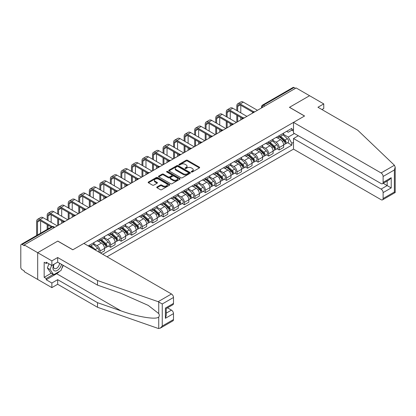 <?xml version="1.0" encoding="UTF-8"?>
<svg xmlns="http://www.w3.org/2000/svg" width="416" height="416" viewBox="0 0 416 416"><rect width="100%" height="100%" fill="white"/><g stroke="black" fill="none" stroke-linecap="round" stroke-linejoin="round"><path stroke-width="0.62" d="M191.407 171.99A0.655 0.38 0 0 0 192.338 171.99L199.378 167.924A0.936 0.541 0 0 0 199.654 167.544A0.936 0.541 0 0 0 199.378 167.159L187.45 160.269A0.936 0.541 0 0 0 186.124 160.269L179.078 164.336A0.655 0.38 0 0 0 178.885 164.606A0.655 0.38 0 0 0 179.078 164.871A0.655 0.38 0 0 0 180.008 164.871L180.918 164.346A3 1.732 0 0 1 185.162 164.346L186.155 164.923A3 1.732 0 0 1 187.034 166.145A3 1.732 0 0 1 186.155 167.372L185.245 167.898A0.655 0.38 0 0 0 185.052 168.163A0.655 0.38 0 0 0 185.245 168.433A0.655 0.38 0 0 0 186.17 168.433L187.08 167.908A3 1.732 0 0 1 191.324 167.908L192.322 168.48A3 1.732 0 0 1 193.201 169.707A3 1.732 0 0 1 192.322 170.929L191.407 171.454A0.655 0.38 0 0 0 191.214 171.725A0.655 0.38 0 0 0 191.407 171.99L191.407 171.454M157.019 186.982A0.936 0.541 0 0 0 156.749 187.366A0.936 0.541 0 0 0 157.019 187.751L160.368 189.68A0.936 0.541 0 0 0 161.694 189.68L169.515 185.167A0.936 0.541 0 0 0 169.79 184.782A0.936 0.541 0 0 0 169.515 184.402L157.586 177.512A0.936 0.541 0 0 0 156.26 177.512L148.439 182.026A0.936 0.541 0 0 0 148.164 182.411A0.936 0.541 0 0 0 148.439 182.796L152.48 185.13A0.936 0.541 0 0 0 153.806 185.13L157.154 183.196A0.936 0.541 0 0 0 157.43 182.811A0.936 0.541 0 0 0 157.154 182.432L155.147 181.272A2.506 1.446 0 0 1 154.414 180.248A2.506 1.446 0 0 1 155.964 178.911A2.506 1.446 0 0 1 158.694 179.223L166.551 183.758A2.506 1.446 0 0 1 167.284 184.782A2.506 1.446 0 0 1 165.734 186.124A2.506 1.446 0 0 1 163.004 185.806L161.694 185.052A0.936 0.541 0 0 0 160.368 185.052L157.019 186.982L157.019 187.751M24.242 244.93L296.135 87.958L309.572 95.716L289.448 107.333L304.507 116.028L72.868 249.766L57.808 241.072L37.684 252.689L24.242 244.93L24.242 245.71L22.152 244.504A1.908 1.102 -120 0 0 21.195 244.405A1.908 1.102 -120 0 0 20.8 245.279L20.8 267.348A1.908 1.102 -120 0 0 22.152 269.688L24.242 270.899L24.242 271.679L37.684 279.438L37.684 252.689L37.684 279.438L51.865 287.622L51.865 283.026L57.673 279.672L57.673 284.274L51.865 287.622M180.986 177.778A0.936 0.541 0 0 0 182.312 177.778L190.133 173.264A0.936 0.541 0 0 0 190.408 172.879A0.936 0.541 0 0 0 190.133 172.5L178.199 165.61A0.936 0.541 0 0 0 176.873 165.61L169.052 170.123A0.936 0.541 0 0 0 168.776 170.508A0.936 0.541 0 0 0 169.052 170.893L180.986 177.778M167.029 172.136A0.655 0.38 0 0 1 167.695 172.224L179.811 179.223L172 183.732A0.936 0.541 0 0 1 170.674 183.732L158.746 176.842L162.094 174.923L162.094 174.143L158.746 176.077A0.936 0.541 0 0 0 158.47 176.462A0.936 0.541 0 0 0 158.746 176.842L158.746 176.077M162.094 174.923A0.936 0.541 0 0 1 163.42 174.923L163.42 174.143A0.936 0.541 0 0 0 162.094 174.143M163.42 174.143L168.256 176.94A0.936 0.541 0 0 0 169.582 176.94L171.803 175.656A0.936 0.541 0 0 0 172.078 175.271A0.936 0.541 0 0 0 171.803 174.892L166.764 171.98A0.655 0.38 0 0 1 166.572 171.714A0.655 0.38 0 0 1 166.977 171.366A0.655 0.38 0 0 1 167.695 171.444L179.826 178.448A0.936 0.541 0 0 1 180.097 178.833A0.936 0.541 0 0 1 179.826 179.213L179.826 178.448M107.042 256.781L293.498 149.131L381.092 199.701A2.865 1.654 -120 0 0 382.522 199.846A2.865 1.654 -120 0 0 383.115 198.531L383.115 192.608A2.865 1.654 -120 0 0 381.092 189.098L387.166 185.588L391.222 187.928L383.115 192.608M264.867 106.007L263.448 105.191A1.908 1.102 60 0 0 262.491 105.097L293.082 87.433A1.908 1.102 60 0 1 294.039 87.526L263.448 105.191A1.908 1.102 120 0 0 262.096 107.531L262.096 107.609M295.459 88.348L294.039 87.526M279.183 135.642A4.394 2.538 60 0 1 278.273 137.613L282.729 135.039A4.394 2.538 -120 0 0 283.639 133.068M272.854 140.374L276.078 142.23A4.394 2.538 60 0 1 279.183 147.612L283.639 145.038A4.394 2.538 -120 0 0 280.535 139.656L277.342 137.816M283.639 145.038L283.639 147.415L279.183 149.989L277.046 148.756M278.273 137.613A4.394 2.538 60 0 1 276.11 137.415M279.183 147.612L279.183 149.989M268.648 141.726A4.394 2.538 60 0 1 267.738 143.697L272.194 141.123A4.394 2.538 -120 0 0 273.104 139.152M266.51 154.84L268.648 156.073L273.104 153.499L273.104 151.122A4.394 2.538 -120 0 0 270 145.74L266.807 143.9M267.738 143.697A4.394 2.538 60 0 1 265.574 143.499M262.319 146.453L265.543 148.314A4.394 2.538 60 0 1 268.648 153.696L268.648 156.073M258.112 147.805A4.394 2.538 60 0 1 257.202 149.781L261.659 147.207A4.394 2.538 -120 0 0 262.569 145.231M255.975 160.919L258.112 162.157L262.569 159.583L262.569 157.201A4.394 2.538 -120 0 0 259.464 151.824L256.272 149.978M257.202 149.781A4.394 2.538 60 0 1 255.039 149.578M251.784 152.537L255.008 154.393A4.394 2.538 60 0 1 258.112 159.775L258.112 162.157M247.577 153.889A4.394 2.538 60 0 1 246.667 155.86L251.124 153.286A4.394 2.538 -120 0 0 252.034 151.315M245.44 167.003L247.577 168.236L252.034 165.662L252.034 163.285A4.394 2.538 -120 0 0 248.929 157.903L245.736 156.062M246.667 155.86A4.394 2.538 60 0 1 244.504 155.662M241.249 158.621L244.473 160.477A4.394 2.538 60 0 1 247.577 165.859L247.577 168.236M237.042 159.973A4.394 2.538 60 0 1 236.132 161.944L240.588 159.37A4.394 2.538 -120 0 0 241.498 157.399M234.905 173.087L237.042 174.32L241.498 171.746L241.498 169.369A4.394 2.538 -120 0 0 238.394 163.987L235.201 162.146M236.132 161.944A4.394 2.538 60 0 1 233.969 161.746M230.714 164.7L233.938 166.561A4.394 2.538 60 0 1 237.042 171.943L237.042 174.32M226.507 166.052A4.394 2.538 60 0 1 225.597 168.028L230.053 165.454A4.394 2.538 -120 0 0 230.963 163.483M224.37 179.166L226.507 180.404L230.963 177.83L230.963 175.448A4.394 2.538 -120 0 0 227.859 170.071L224.666 168.23M225.597 168.028A4.394 2.538 60 0 1 223.434 167.83M220.178 170.784L223.402 172.645A4.394 2.538 60 0 1 226.507 178.022L226.507 180.404M215.972 172.136A4.394 2.538 60 0 1 215.062 174.106L219.518 171.532A4.394 2.538 -120 0 0 220.428 169.562M213.834 185.25L215.972 186.482L220.428 183.914L220.428 181.532A4.394 2.538 -120 0 0 217.324 176.15L214.131 174.309M215.062 174.106A4.394 2.538 60 0 1 212.898 173.909M209.643 176.868L212.867 178.724A4.394 2.538 60 0 1 215.972 184.106L215.972 186.482M205.436 178.22A4.394 2.538 60 0 1 204.526 180.19L208.983 177.616A4.394 2.538 -120 0 0 209.893 175.646M203.299 191.334L205.436 192.566L209.893 189.992L209.893 187.616A4.394 2.538 -120 0 0 206.788 182.234L203.596 180.393M204.526 180.19A4.394 2.538 60 0 1 202.363 179.993M199.108 182.952L202.332 184.808A4.394 2.538 60 0 1 205.436 190.19L205.436 192.566M194.901 184.304A4.394 2.538 60 0 1 193.991 186.274L198.448 183.7A4.394 2.538 -120 0 0 199.358 181.73M192.764 197.418L194.901 198.65L199.358 196.076L199.358 193.7A4.394 2.538 -120 0 0 196.253 188.318L193.06 186.477M193.991 186.274A4.394 2.538 60 0 1 191.828 186.077M188.573 189.03L191.797 190.892A4.394 2.538 60 0 1 194.901 196.269L194.901 198.65M184.366 190.382A4.394 2.538 60 0 1 183.456 192.353L187.912 189.784A4.394 2.538 -120 0 0 188.822 187.808M182.229 203.497L184.366 204.734L188.822 202.16L188.822 199.779A4.394 2.538 -120 0 0 185.718 194.402L182.525 192.556M183.456 192.353A4.394 2.538 60 0 1 181.293 192.156M178.038 195.114L181.262 196.971A4.394 2.538 60 0 1 184.366 202.353L184.366 204.734M173.831 196.466A4.394 2.538 60 0 1 172.921 198.437L177.377 195.863A4.394 2.538 -120 0 0 178.287 193.892M171.694 209.581L173.831 210.813L178.287 208.239L178.287 205.863A4.394 2.538 -120 0 0 175.183 200.481L171.99 198.64M172.921 198.437A4.394 2.538 60 0 1 170.758 198.24M167.502 201.198L170.726 203.055A4.394 2.538 60 0 1 173.831 208.437L173.831 210.813M163.296 202.55A4.394 2.538 60 0 1 162.386 204.521L166.842 201.947A4.394 2.538 -120 0 0 167.752 199.976M161.158 215.665L163.296 216.897L167.752 214.323L167.752 211.947A4.394 2.538 -120 0 0 164.648 206.565L161.455 204.724M162.386 204.521A4.394 2.538 60 0 1 160.222 204.324M156.967 207.277L160.191 209.139A4.394 2.538 60 0 1 163.296 214.521L163.296 216.897M152.76 208.629A4.394 2.538 60 0 1 151.85 210.605L156.307 208.031A4.394 2.538 -120 0 0 157.217 206.055M150.623 221.744L152.76 222.981L157.217 220.407L157.217 218.026A4.394 2.538 -120 0 0 154.112 212.649L150.92 210.803M151.85 210.605A4.394 2.538 60 0 1 149.687 210.402M146.432 213.361L149.656 215.223A4.394 2.538 60 0 1 152.76 220.6L152.76 222.981M142.225 214.713A4.394 2.538 60 0 1 141.315 216.684L145.772 214.11A4.394 2.538 -120 0 0 146.682 212.139M140.088 227.828L142.225 229.06L146.682 226.486L146.682 224.11A4.394 2.538 -120 0 0 143.577 218.728L140.384 216.887M141.315 216.684A4.394 2.538 60 0 1 139.152 216.486M135.897 219.445L139.121 221.302A4.394 2.538 60 0 1 142.225 226.684L142.225 229.06M131.69 220.797A4.394 2.538 60 0 1 130.78 222.768L135.236 220.194A4.394 2.538 -120 0 0 136.146 218.223M129.553 233.912L131.69 235.144L136.146 232.57L136.146 230.194A4.394 2.538 -120 0 0 133.042 224.812L129.849 222.971M130.78 222.768A4.394 2.538 60 0 1 128.617 222.57M125.362 225.524L128.586 227.386A4.394 2.538 60 0 1 131.69 232.768L131.69 235.144M121.155 226.876A4.394 2.538 60 0 1 120.245 228.852L124.701 226.278A4.394 2.538 -120 0 0 125.611 224.307M119.018 239.99L121.155 241.228L125.611 238.654L125.611 236.272A4.394 2.538 -120 0 0 122.507 230.896L119.314 229.055M120.245 228.852A4.394 2.538 60 0 1 118.082 228.654M114.826 231.608L118.05 233.47A4.394 2.538 60 0 1 121.155 238.846L121.155 241.228M110.62 232.96A4.394 2.538 60 0 1 109.71 234.931L114.166 232.357A4.394 2.538 -120 0 0 115.076 230.386M108.482 246.074L110.62 247.307L115.076 244.738L115.076 242.356A4.394 2.538 -120 0 0 111.972 236.974L108.779 235.134M109.71 234.931A4.394 2.538 60 0 1 107.546 234.733M104.291 237.692L107.515 239.548A4.394 2.538 60 0 1 110.62 244.93L110.62 247.307M100.084 239.044A4.394 2.538 60 0 1 99.174 241.015L103.631 238.441A4.394 2.538 -120 0 0 104.541 236.47M100.625 253.079L104.541 250.817L104.541 248.44A4.394 2.538 -120 0 0 101.436 243.058L98.244 241.218M99.174 241.015A4.394 2.538 60 0 1 97.011 240.817M93.756 243.776L96.98 245.632A4.394 2.538 60 0 1 100.084 251.014L100.084 252.767M89.45 246.631L93.096 244.525A4.394 2.538 -120 0 0 94.006 242.554M89.549 245.128A4.394 2.538 60 0 1 89.222 246.496M293.498 131.16L291.814 130.182L288.231 132.252L286.645 131.331M283.39 134.29L288.231 137.082L294.414 133.515M293.498 142.308L291.814 143.286L288.231 137.082M102.721 254.29L291.814 145.116L291.814 143.286M293.498 129.21L291.814 130.182L291.814 128.352L88.197 245.903M287.581 142.672L291.814 145.116M191.672 172.084L192.322 171.709A3 1.732 0 0 0 193.201 170.482L193.201 169.707M187.034 166.145L187.034 166.925A3 1.732 0 0 1 186.155 168.152L185.505 168.527M199.378 167.159L199.378 167.924L187.45 161.049A0.936 0.541 0 0 0 186.124 161.049L179.343 164.965M190.117 173.269L178.199 166.39A0.936 0.541 0 0 0 176.873 166.39L169.062 170.898L169.052 170.123M188.474 173.15A0.655 0.38 0 0 0 188.666 172.879A0.655 0.38 0 0 0 188.474 172.614L178.001 166.566A0.655 0.38 0 0 0 177.076 166.566L176.114 167.123A3 1.732 0 0 0 175.235 168.345A3 1.732 0 0 0 176.114 169.572L183.269 173.706A3 1.732 0 0 0 187.512 173.706L188.474 173.15L188.474 173.93A0.655 0.38 0 0 0 188.666 173.659L188.666 172.879M175.235 168.345L175.235 169.125A3 1.732 0 0 0 176.114 170.352L176.114 169.572M188.474 173.93L187.512 174.486A3 1.732 0 0 1 183.269 174.486L176.114 170.352M163.42 174.923L168.256 177.715A0.936 0.541 0 0 0 169.582 177.715L171.803 176.436A0.936 0.541 0 0 0 172.078 176.051L172.078 175.271M173.28 179.837A2.506 1.446 0 0 0 176.01 180.149A2.506 1.446 0 0 0 177.559 178.812A2.506 1.446 0 0 0 176.826 177.788L174.06 176.192A0.936 0.541 0 0 0 172.734 176.192L170.513 177.476A0.936 0.541 0 0 0 170.238 177.856A0.936 0.541 0 0 0 170.513 178.24L173.28 179.837L173.28 180.617A2.506 1.446 0 0 0 176.01 180.929A2.506 1.446 0 0 0 177.559 179.592L177.559 178.812M170.238 177.856L170.238 178.636A0.936 0.541 0 0 0 170.513 179.02L170.513 178.24M173.28 180.617L170.513 179.02M167.284 184.782L167.284 185.562A2.506 1.446 0 0 1 165.734 186.898A2.506 1.446 0 0 1 163.004 186.586L161.694 185.832A0.936 0.541 0 0 0 160.368 185.832L157.035 187.756M154.414 180.248L154.414 181.028A2.506 1.446 0 0 0 155.147 182.052L155.147 181.272M157.154 182.432L157.154 183.196L155.147 182.052M169.504 185.172L157.586 178.292A0.936 0.541 0 0 0 156.26 178.292L148.45 182.801M279.49 136.911L283.78 140.743A2.387 1.378 60 0 1 284.528 144.435L283.639 144.95M279.599 137.015L281.622 138.18M279.921 136.661L284.695 140.925A1.144 0.66 60 0 1 285.059 142.698A1.144 0.66 60 0 1 284.955 142.74M280.634 136.25L284.929 140.083A2.387 1.378 60 0 1 285.678 143.775A2.387 1.378 60 0 1 284.955 143.848M283.031 134.81L287.357 138.679A2.387 1.378 60 0 1 288.111 142.371L285.678 143.775M237.682 111.056L237.682 106.418A3.583 2.07 60 0 1 238.425 104.78A3.583 2.07 60 0 1 240.214 104.957L252.897 112.278M257.436 110.297L243.324 102.149A4.826 2.787 -120 0 0 240.911 101.91L237.806 103.704A4.826 2.787 -120 0 0 236.808 105.914L236.808 110.552M253.77 111.769L240.214 103.943A4.826 2.787 -120 0 0 237.806 103.704M236.808 115.154L236.808 122.21M237.682 121.701L237.682 115.658M240.791 119.907L240.791 117.452M240.791 112.85L240.791 105.29M268.954 142.995L273.244 146.827A2.387 1.378 60 0 1 273.993 150.519L273.104 151.034M269.064 143.099L271.086 144.264M269.386 142.745L274.16 147.009A1.144 0.66 60 0 1 274.524 148.777A1.144 0.66 60 0 1 274.42 148.819M270.098 142.334L274.394 146.162A2.387 1.378 60 0 1 275.142 149.854A2.387 1.378 60 0 1 274.42 149.932M272.496 140.894L276.822 144.758A2.387 1.378 60 0 1 277.576 148.45L275.142 149.854M258.419 149.079L262.709 152.906A2.387 1.378 60 0 1 263.458 156.598L262.569 157.113M258.528 149.178L260.551 150.348M258.851 148.829L263.624 153.088A1.144 0.66 60 0 1 263.988 154.861A1.144 0.66 60 0 1 263.884 154.903M259.563 148.413L263.858 152.246A2.387 1.378 60 0 1 264.607 155.938A2.387 1.378 60 0 1 263.884 156.016M261.96 146.978L266.287 150.842A2.387 1.378 60 0 1 267.041 154.534L264.607 155.938M394.42 165.256L395.2 167.149L394.363 169.972L383.115 176.462A2.865 1.654 -120 0 0 381.092 172.957L394.42 165.256L357.791 130.26L317.949 107.255L323.757 103.901L309.572 95.716L289.515 107.297L304.574 115.991L293.498 122.387L381.092 172.957M323.757 103.901L323.757 108.503L321.932 109.559M293.498 149.131L293.498 138.528L381.092 189.098M293.498 122.387L293.498 132.99L381.092 183.56A2.865 1.654 -120 0 0 382.522 183.7A2.865 1.654 -120 0 0 383.115 182.39L383.115 176.462M298.293 135.756L293.498 138.528M383.214 183.305L387.166 185.588L387.166 181.022M383.115 182.39L391.222 177.71L389.194 179.852L382.522 183.7M383.115 198.531L394.363 192.041L394.789 192.286M57.673 279.672L97.516 302.676L97.516 307.278L158.137 328.422L160.222 328.188L162.25 326.05L173.493 319.556A2.865 1.654 60 0 1 172.9 320.871L160.222 328.188M97.516 302.676L121.066 310.892C137.8 316.971 156.541 319.987 158.74 316.961C159.474 316.035 159.474 314.902 158.74 313.565L148.221 305.386L121.066 293.348L97.516 285.132L57.673 262.127L51.865 265.476L46.192 262.205L46.192 263.453L44.169 262.283L44.169 277.332L46.192 278.502L53.217 274.446M97.516 307.278L57.673 284.274M173.493 297.487L162.25 303.982L158.137 301.678L97.516 280.53L57.673 257.525L51.865 260.879L37.684 252.689L57.741 241.108L72.8 249.803L83.876 243.412L171.465 293.982A2.865 1.654 60 0 1 173.493 297.487L173.493 303.415A2.865 1.654 60 0 1 172.9 304.725L166.228 308.578L166.228 315.484L165.391 318.308L165.391 308.095C166.483 308.724 166.483 308.724 165.391 308.095L173.493 303.415M51.865 260.879L51.865 265.476M59.639 271.284A10.743 6.204 -60 0 1 56.659 273.707L46.192 279.75L51.865 283.026M46.192 279.75L46.192 278.502M57.673 257.525L57.673 262.127M97.516 280.53L97.516 285.132M166.228 313.144L171.465 310.123A2.865 1.654 60 0 1 173.493 313.633L173.493 319.556M171.465 310.123L167.513 307.84M63.294 265.372A10.743 6.204 -60 0 1 61.771 268.471M47.273 262.829L46.192 263.453M44.169 277.332L51.189 273.276M53.799 264.363A6.209 3.583 120 0 0 52.946 267.857A6.209 3.583 120 0 0 56.696 270.707A6.209 3.583 120 0 0 61.537 264.358M54.132 264.17A4.248 2.454 120 0 0 53.529 266.594A4.248 2.454 120 0 0 54.413 268.544A4.248 2.454 120 0 0 57.658 267.436A4.248 2.454 120 0 0 59.54 263.203M63.034 265.221L60.98 270.509L53.69 274.716L50.991 273.161L47.341 267.972L48.963 263.801M53.69 274.716L50.045 269.532L51.662 265.361M47.341 267.972L50.045 269.532M227.146 117.14L227.146 112.502A3.583 2.07 60 0 1 227.89 110.859A3.583 2.07 60 0 1 229.679 111.041L242.362 118.357M246.901 116.381L232.788 108.233A4.826 2.787 -120 0 0 230.376 107.994L227.271 109.788A4.826 2.787 -120 0 0 226.273 111.992L226.273 116.636M243.235 117.848L229.679 110.027A4.826 2.787 -120 0 0 227.271 109.788M226.273 121.233L226.273 128.289M227.146 127.785L227.146 121.742M230.256 125.991L230.256 123.536M230.256 118.934L230.256 111.368M216.611 123.224L216.611 118.581A3.583 2.07 60 0 1 217.355 116.943A3.583 2.07 60 0 1 219.144 117.12L231.826 124.441M236.366 122.465L222.253 114.312A4.826 2.787 -120 0 0 219.84 114.072L216.736 115.866A4.826 2.787 -120 0 0 215.738 118.076L215.738 122.715M232.7 123.932L219.144 116.106A4.826 2.787 -120 0 0 216.736 115.866M215.738 127.317L215.738 134.373M216.611 133.869L216.611 127.826M219.721 132.075L219.721 129.615M219.721 125.018L219.721 117.452M247.884 155.158L252.174 158.99A2.387 1.378 60 0 1 252.923 162.682L252.034 163.197M247.993 155.262L250.016 156.426M248.316 154.908L253.089 159.172A1.144 0.66 60 0 1 253.453 160.945A1.144 0.66 60 0 1 253.349 160.987M249.028 154.497L253.323 158.33A2.387 1.378 60 0 1 254.072 162.022A2.387 1.378 60 0 1 253.349 162.094M251.425 153.062L255.752 156.926A2.387 1.378 60 0 1 256.506 160.618L254.072 162.022M237.349 161.242L241.639 165.074A2.387 1.378 60 0 1 242.388 168.766L241.498 169.281M237.458 161.346L239.481 162.51M237.78 160.992L242.554 165.256A1.144 0.66 60 0 1 242.918 167.029A1.144 0.66 60 0 1 242.814 167.071M238.493 160.581L242.788 164.408A2.387 1.378 60 0 1 243.537 168.1A2.387 1.378 60 0 1 242.814 168.178M240.89 159.141L245.216 163.004A2.387 1.378 60 0 1 245.97 166.696L243.537 168.1M226.814 167.326L231.104 171.153A2.387 1.378 60 0 1 231.852 174.845L230.963 175.36M226.923 167.424L228.946 168.594M227.245 167.076L232.019 171.335A1.144 0.66 60 0 1 232.383 173.108A1.144 0.66 60 0 1 232.279 173.15M227.958 166.66L232.253 170.492A2.387 1.378 60 0 1 233.002 174.184A2.387 1.378 60 0 1 232.279 174.262M230.355 165.225L234.681 169.088A2.387 1.378 60 0 1 235.435 172.78L233.002 174.184M206.076 129.303L206.076 124.665A3.583 2.07 60 0 1 206.82 123.027A3.583 2.07 60 0 1 208.608 123.204L221.291 130.525M225.831 128.544L211.718 120.396A4.826 2.787 -120 0 0 209.305 120.156L206.201 121.95A4.826 2.787 -120 0 0 205.202 124.16L205.202 128.799M222.165 130.016L208.608 122.19A4.826 2.787 -120 0 0 206.201 121.95M205.202 133.401L205.202 140.457M206.076 139.948L206.076 133.905M209.186 138.154L209.186 135.699M209.186 131.097L209.186 123.536M195.541 135.387L195.541 130.749A3.583 2.07 60 0 1 196.284 129.111A3.583 2.07 60 0 1 198.073 129.288L210.756 136.609M215.296 134.628L201.183 126.48A4.826 2.787 -120 0 0 198.77 126.24L195.666 128.034A4.826 2.787 -120 0 0 194.667 130.239L194.667 134.883M211.63 136.094L198.073 128.274A4.826 2.787 -120 0 0 195.666 128.034M194.667 139.48L194.667 146.541M195.541 146.032L195.541 139.989M198.65 144.238L198.65 141.783M198.65 137.181L198.65 129.615M185.006 141.471L185.006 136.833A3.583 2.07 60 0 1 185.749 135.19A3.583 2.07 60 0 1 187.538 135.366L200.221 142.688M204.76 140.712L190.648 132.564A4.826 2.787 -120 0 0 188.235 132.324L185.13 134.118A4.826 2.787 -120 0 0 184.132 136.323L184.132 140.962M201.094 142.178L187.538 134.352A4.826 2.787 -120 0 0 185.13 134.118M184.132 145.564L184.132 152.62M185.006 152.116L185.006 146.073M188.115 150.322L188.115 147.867M188.115 143.265L188.115 135.699M216.278 173.41L220.568 177.237A2.387 1.378 60 0 1 221.317 180.929L220.428 181.444M216.388 173.508L218.41 174.673M216.71 173.155L221.484 177.419A1.144 0.66 60 0 1 221.848 179.192A1.144 0.66 60 0 1 221.744 179.234M217.422 172.744L221.718 176.576A2.387 1.378 60 0 1 222.466 180.268A2.387 1.378 60 0 1 221.744 180.341M219.82 171.309L224.146 175.172A2.387 1.378 60 0 1 224.9 178.864L222.466 180.268M174.47 147.555L174.47 142.912A3.583 2.07 60 0 1 175.214 141.274A3.583 2.07 60 0 1 177.003 141.45L189.686 148.772M194.225 146.791L180.112 138.642A4.826 2.787 -120 0 0 177.7 138.403L174.595 140.197A4.826 2.787 -120 0 0 173.597 142.407L173.597 147.046M190.559 148.262L177.003 140.436A4.826 2.787 -120 0 0 174.595 140.197M173.597 151.648L173.597 158.704M174.47 158.2L174.47 152.152M177.58 156.406L177.58 153.946M177.58 149.344L177.58 141.783M205.743 179.488L210.033 183.321A2.387 1.378 60 0 1 210.782 187.013L209.893 187.528M205.852 179.592L207.875 180.757M206.175 179.239L210.948 183.503A1.144 0.66 60 0 1 211.312 185.276A1.144 0.66 60 0 1 211.208 185.318M206.887 178.828L211.182 182.655A2.387 1.378 60 0 1 211.931 186.347A2.387 1.378 60 0 1 211.208 186.425M209.284 177.388L213.611 181.251A2.387 1.378 60 0 1 214.365 184.948L211.931 186.347M163.935 153.634L163.935 148.996A3.583 2.07 60 0 1 164.679 147.358A3.583 2.07 60 0 1 166.468 147.534L179.15 154.856M183.69 152.875L169.577 144.726A4.826 2.787 -120 0 0 167.164 144.487L164.06 146.281A4.826 2.787 -120 0 0 163.062 148.491L163.062 153.13M180.024 154.346L166.468 146.52A4.826 2.787 -120 0 0 164.06 146.281M163.062 157.732L163.062 164.788M163.935 164.278L163.935 158.236M167.045 162.484L167.045 160.03M167.045 155.428L167.045 147.867M195.208 185.572L199.498 189.405A2.387 1.378 60 0 1 200.247 193.097L199.358 193.612M195.317 185.671L197.34 186.841M195.64 185.323L200.413 189.587A1.144 0.66 60 0 1 200.777 191.355A1.144 0.66 60 0 1 200.673 191.396M196.352 184.907L200.647 188.739A2.387 1.378 60 0 1 201.396 192.431A2.387 1.378 60 0 1 200.673 192.509M198.749 183.472L203.076 187.335A2.387 1.378 60 0 1 203.83 191.027L201.396 192.431M153.4 159.718L153.4 155.08A3.583 2.07 60 0 1 154.144 153.436A3.583 2.07 60 0 1 155.932 153.618L168.615 160.935M173.155 158.959L159.042 150.81A4.826 2.787 -120 0 0 156.629 150.571L153.525 152.365A4.826 2.787 -120 0 0 152.526 154.57L152.526 159.208M169.489 160.425L155.932 152.604A4.826 2.787 -120 0 0 153.525 152.365M152.526 163.81L152.526 170.867M153.4 170.362L153.4 164.32M156.51 168.568L156.51 166.114M156.51 161.512L156.51 153.946M184.673 191.656L188.963 195.484A2.387 1.378 60 0 1 189.712 199.176L188.822 199.69M184.782 191.755L186.805 192.92M185.104 191.407L189.878 195.666A1.144 0.66 60 0 1 190.242 197.439A1.144 0.66 60 0 1 190.138 197.48M185.817 190.991L190.112 194.823A2.387 1.378 60 0 1 190.861 198.515A2.387 1.378 60 0 1 190.138 198.593M188.214 189.556L192.54 193.419A2.387 1.378 60 0 1 193.294 197.111L190.861 198.515M142.865 165.802L142.865 161.158A3.583 2.07 60 0 1 143.608 159.52A3.583 2.07 60 0 1 145.397 159.697L158.08 167.019M162.62 165.038L148.507 156.889A4.826 2.787 -120 0 0 146.094 156.65L142.99 158.444A4.826 2.787 -120 0 0 141.991 160.654L141.991 165.292M158.954 166.509L145.397 158.683A4.826 2.787 -120 0 0 142.99 158.444M141.991 169.894L141.991 176.951M142.865 176.446L142.865 170.399M145.974 174.652L145.974 172.193M145.974 167.596L145.974 160.03M174.138 197.735L178.428 201.568A2.387 1.378 60 0 1 179.176 205.26L178.287 205.774M174.247 197.839L176.27 199.004M174.569 197.486L179.343 201.75A1.144 0.66 60 0 1 179.707 203.523A1.144 0.66 60 0 1 179.603 203.564M175.282 197.075L179.577 200.907A2.387 1.378 60 0 1 180.326 204.599A2.387 1.378 60 0 1 179.603 204.672M177.679 195.634L182.005 199.503A2.387 1.378 60 0 1 182.759 203.195L180.326 204.599M163.602 203.819L167.892 207.652A2.387 1.378 60 0 1 168.641 211.344L167.752 211.858M163.712 203.923L165.734 205.088M164.034 203.57L168.808 207.834A1.144 0.66 60 0 1 169.172 209.602A1.144 0.66 60 0 1 169.068 209.643M164.746 203.159L169.042 206.986A2.387 1.378 60 0 1 169.79 210.678A2.387 1.378 60 0 1 169.068 210.756M167.144 201.718L171.47 205.582A2.387 1.378 60 0 1 172.224 209.274L169.79 210.678M153.067 209.903L157.357 213.73A2.387 1.378 60 0 1 158.106 217.422L157.217 217.937M153.176 210.002L155.199 211.172M153.499 209.654L158.272 213.912A1.144 0.66 60 0 1 158.636 215.686A1.144 0.66 60 0 1 158.532 215.727M154.211 209.238L158.506 213.07A2.387 1.378 60 0 1 159.255 216.762A2.387 1.378 60 0 1 158.532 216.84M156.608 207.802L160.935 211.666A2.387 1.378 60 0 1 161.689 215.358L159.255 216.762M142.532 215.982L146.822 219.814A2.387 1.378 60 0 1 147.571 223.506L146.682 224.021M142.641 216.086L144.664 217.251M142.964 215.732L147.737 219.996A1.144 0.66 60 0 1 148.101 221.77A1.144 0.66 60 0 1 147.997 221.811M143.676 215.322L147.971 219.154A2.387 1.378 60 0 1 148.72 222.846A2.387 1.378 60 0 1 147.997 222.919M146.073 213.886L150.4 217.75A2.387 1.378 60 0 1 151.154 221.442L148.72 222.846M131.997 222.066L136.287 225.898A2.387 1.378 60 0 1 137.036 229.59L136.146 230.105M132.106 222.17L134.129 223.335M132.428 221.816L137.202 226.08A1.144 0.66 60 0 1 137.566 227.854A1.144 0.66 60 0 1 137.462 227.895M133.141 221.406L137.436 225.233A2.387 1.378 60 0 1 138.185 228.925A2.387 1.378 60 0 1 137.462 229.003M135.538 219.965L139.864 223.829A2.387 1.378 60 0 1 140.618 227.521L138.185 228.925M121.462 228.15L125.752 231.977A2.387 1.378 60 0 1 126.5 235.674L125.611 236.184M121.571 228.249L123.594 229.419M121.893 227.9L126.667 232.159A1.144 0.66 60 0 1 127.031 233.932A1.144 0.66 60 0 1 126.927 233.974M122.606 227.484L126.901 231.317A2.387 1.378 60 0 1 127.65 235.009A2.387 1.378 60 0 1 126.927 235.087M125.003 226.049L129.329 229.913A2.387 1.378 60 0 1 130.083 233.605L127.65 235.009M132.33 171.881L132.33 167.242A3.583 2.07 60 0 1 133.073 165.604A3.583 2.07 60 0 1 134.862 165.781L147.545 173.103M152.084 171.122L137.972 162.973A4.826 2.787 -120 0 0 135.559 162.734L132.454 164.528A4.826 2.787 -120 0 0 131.456 166.738L131.456 171.376M148.418 172.593L134.862 164.767A4.826 2.787 -120 0 0 132.454 164.528M131.456 175.978L131.456 183.035M132.33 182.525L132.33 176.483M135.439 180.731L135.439 178.277M135.439 173.675L135.439 166.114M121.794 177.965L121.794 173.326A3.583 2.07 60 0 1 122.538 171.683A3.583 2.07 60 0 1 124.327 171.865L137.01 179.182M141.549 177.206L127.436 169.057A4.826 2.787 -120 0 0 125.024 168.818L121.919 170.612A4.826 2.787 -120 0 0 120.916 172.817L120.916 177.46M137.883 178.672L124.327 170.851A4.826 2.787 -120 0 0 121.919 170.612M120.916 182.057L120.916 189.114M121.794 188.609L121.794 182.567M124.904 186.815L124.904 184.361M124.904 179.759L124.904 172.193M111.259 184.049L111.259 179.405A3.583 2.07 60 0 1 112.003 177.767A3.583 2.07 60 0 1 113.792 177.944L126.474 185.266M131.014 183.29L116.901 175.136A4.826 2.787 -120 0 0 114.488 174.902L111.384 176.691A4.826 2.787 -120 0 0 110.38 178.901L110.38 183.539M127.348 184.756L113.792 176.93A4.826 2.787 -120 0 0 111.384 176.691M110.38 188.141L110.38 195.198M111.259 194.693L111.259 188.651M114.369 192.899L114.369 190.44M114.369 185.843L114.369 178.277M100.724 190.128L100.724 185.489A3.583 2.07 60 0 1 101.468 183.851A3.583 2.07 60 0 1 103.256 184.028L115.939 191.35M120.479 189.368L106.366 181.22A4.826 2.787 -120 0 0 103.953 180.981L100.849 182.775A4.826 2.787 -120 0 0 99.845 184.985L99.845 189.623M116.813 190.84L103.256 183.014A4.826 2.787 -120 0 0 100.849 182.775M99.845 194.225L99.845 201.282M100.724 200.772L100.724 194.73M103.834 198.983L103.834 196.524M103.834 191.922L103.834 184.361M90.189 196.212L90.189 191.573A3.583 2.07 60 0 1 90.932 189.935A3.583 2.07 60 0 1 92.721 190.112L105.404 197.434M109.944 195.452L95.831 187.304A4.826 2.787 -120 0 0 93.418 187.065L90.314 188.859A4.826 2.787 -120 0 0 89.31 191.064L89.31 195.707M106.278 196.919L92.721 189.098A4.826 2.787 -120 0 0 90.314 188.859M89.31 200.304L89.31 207.366M90.189 206.856L90.189 200.814M93.298 205.062L93.298 202.608M93.298 198.006L93.298 190.44M79.654 202.296L79.654 197.657A3.583 2.07 60 0 1 80.397 196.014A3.583 2.07 60 0 1 82.186 196.191L94.869 203.512M99.408 201.536L85.296 193.388A4.826 2.787 -120 0 0 82.883 193.149L79.778 194.943A4.826 2.787 -120 0 0 78.775 197.148L78.775 201.786M95.742 203.003L82.186 195.177A4.826 2.787 -120 0 0 79.778 194.943M78.775 206.388L78.775 213.444M79.654 212.94L79.654 206.898M82.763 211.146L82.763 208.692M82.763 204.09L82.763 196.524M110.926 234.234L115.216 238.061A2.387 1.378 60 0 1 115.965 241.753L115.076 242.268M111.036 234.333L113.058 235.498M111.358 233.979L116.132 238.243A1.144 0.66 60 0 1 116.496 240.016A1.144 0.66 60 0 1 116.392 240.058M112.07 233.568L116.366 237.401A2.387 1.378 60 0 1 117.114 241.093A2.387 1.378 60 0 1 116.392 241.166M114.468 232.133L118.794 235.997A2.387 1.378 60 0 1 119.548 239.689L117.114 241.093M69.118 208.38L69.118 203.736A3.583 2.07 60 0 1 69.862 202.098A3.583 2.07 60 0 1 71.651 202.275L84.334 209.596M88.873 207.615L74.76 199.467A4.826 2.787 -120 0 0 72.348 199.228L69.243 201.022A4.826 2.787 -120 0 0 68.24 203.232L68.24 207.87M85.207 209.087L71.651 201.261A4.826 2.787 -120 0 0 69.243 201.022M68.24 212.472L68.24 219.528M69.118 219.024L69.118 212.976M72.228 217.23L72.228 214.77M72.228 210.168L72.228 202.608M100.391 240.313L104.681 244.145A2.387 1.378 60 0 1 105.43 247.837L104.541 248.352M100.5 240.417L102.523 241.582M100.823 240.063L105.596 244.327A1.144 0.66 60 0 1 105.96 246.1A1.144 0.66 60 0 1 105.856 246.142M101.535 239.652L105.83 243.48A2.387 1.378 60 0 1 106.579 247.172A2.387 1.378 60 0 1 105.856 247.25M103.932 238.212L108.259 242.076A2.387 1.378 60 0 1 109.013 245.773L106.579 247.172M58.583 214.458L58.583 209.82A3.583 2.07 60 0 1 59.327 208.182A3.583 2.07 60 0 1 61.116 208.359L73.798 215.68M78.338 213.699L64.225 205.551A4.826 2.787 -120 0 0 61.812 205.312L58.708 207.106A4.826 2.787 -120 0 0 57.704 209.316L57.704 213.954M74.672 215.171L61.116 207.345A4.826 2.787 -120 0 0 58.708 207.106M57.704 218.556L57.704 225.612M58.583 225.103L58.583 219.06M61.693 223.309L61.693 220.854M61.693 216.252L61.693 208.692M89.856 246.397L91.328 247.712M89.965 246.496L91.988 247.666M93.35 248.877L90.288 246.147M91 245.731L95.295 249.564A2.387 1.378 60 0 1 95.987 250.401M93.397 244.296L97.724 248.16A2.387 1.378 60 0 1 98.488 251.846M48.048 220.542L48.048 215.904A3.583 2.07 60 0 1 48.792 214.261A3.583 2.07 60 0 1 50.58 214.443L63.263 221.759M67.803 219.783L53.69 211.635A4.826 2.787 -120 0 0 51.277 211.396L48.173 213.19A4.826 2.787 -120 0 0 47.169 215.394L47.169 220.033M64.137 221.25L50.58 213.429A4.826 2.787 -120 0 0 48.173 213.19M47.169 224.635L47.169 229.408M48.048 228.904L48.048 225.144M51.158 222.336L51.158 214.77M37.513 234.983L37.513 221.983A3.583 2.07 60 0 1 38.256 220.345A3.583 2.07 60 0 1 40.045 220.522L51.308 227.022M57.268 225.862L43.155 217.714A4.826 2.787 -120 0 0 40.742 217.474L37.638 219.268A4.826 2.787 -120 0 0 36.634 221.478L36.634 235.492M52.25 226.554L40.045 219.508A4.826 2.787 -120 0 0 37.638 219.268M40.622 233.194L40.622 220.854M262.163 107.567L262.096 107.531A1.908 1.102 0 0 1 261.539 106.751L261.539 107.931M100.084 251.014L104.541 248.44M110.62 244.93L115.076 242.356M121.155 238.846L125.611 236.272M131.69 232.768L136.146 230.194M142.225 226.684L146.682 224.11M152.76 220.6L157.217 218.026M163.296 214.521L167.752 211.947M173.831 208.437L178.287 205.863M184.366 202.353L188.822 199.779M194.901 196.269L199.358 193.7M205.436 190.19L209.893 187.616M215.972 184.106L220.428 181.532M226.507 178.022L230.963 175.448M237.042 171.943L241.498 169.369M247.577 165.859L252.034 163.285M258.112 159.775L262.569 157.201M268.648 153.696L273.104 151.122M96.98 245.632L101.436 243.058M107.515 239.548L111.972 236.974M118.05 233.47L122.507 230.896M128.586 227.386L133.042 224.812M139.121 221.302L143.577 218.728M149.656 215.223L154.112 212.649M160.191 209.139L164.648 206.565M170.726 203.055L175.183 200.481M181.262 196.971L185.718 194.402M191.797 190.892L196.253 188.318M202.332 184.808L206.788 182.234M212.867 178.724L217.324 176.15M223.402 172.645L227.859 170.071M233.938 166.561L238.394 163.987M244.473 160.477L248.929 157.903M255.008 154.393L259.464 151.824M265.543 148.314L270 145.74M276.078 142.23L280.535 139.656M254.686 111.888A1.908 1.102 120 0 0 253.843 112.372M244.15 117.967A1.908 1.102 120 0 0 243.308 118.456M233.615 124.051A1.908 1.102 120 0 0 232.773 124.54M223.08 130.135A1.908 1.102 120 0 0 222.238 130.619M212.545 136.219A1.908 1.102 120 0 0 211.702 136.703M202.01 142.298A1.908 1.102 120 0 0 201.167 142.787M191.474 148.382A1.908 1.102 120 0 0 190.632 148.871M180.939 154.466A1.908 1.102 120 0 0 180.097 154.95M170.404 160.545A1.908 1.102 120 0 0 169.562 161.034M159.869 166.629A1.908 1.102 120 0 0 159.026 167.118M149.334 172.713A1.908 1.102 120 0 0 148.491 173.196M138.798 178.792A1.908 1.102 120 0 0 137.956 179.28M128.263 184.876A1.908 1.102 120 0 0 127.421 185.364M117.728 190.96A1.908 1.102 120 0 0 116.886 191.443M107.193 197.044A1.908 1.102 120 0 0 106.35 197.527M96.658 203.122A1.908 1.102 120 0 0 95.815 203.611M86.122 209.206A1.908 1.102 120 0 0 85.28 209.695M75.587 215.29A1.908 1.102 120 0 0 74.745 215.774M65.052 221.369A1.908 1.102 120 0 0 64.21 221.858M54.163 227.656L52.744 226.84L22.152 244.504M54.72 227.334L53.7 226.746A1.908 1.102 120 0 0 52.744 226.84A1.908 1.102 60 0 0 51.787 226.746L21.195 244.405M192.322 171.709L192.322 170.929M185.245 168.433L185.245 167.898M186.155 168.152L186.155 167.372M179.078 164.871L179.078 164.336M186.124 161.049L186.124 160.269M187.45 161.049L187.45 160.269M176.873 166.39L176.873 165.61M178.199 166.39L178.199 165.61M190.133 173.264L190.133 172.5M183.269 174.486L183.269 173.706M187.512 174.486L187.512 173.706M168.256 177.715L168.256 176.94M169.582 177.715L169.582 176.94M171.803 176.436L171.803 175.656M167.695 172.224L167.695 171.444M160.368 185.832L160.368 185.052M161.694 185.832L161.694 185.052M163.004 186.586L163.004 185.806M148.439 182.796L148.439 182.026M156.26 178.292L156.26 177.512M157.586 178.292L157.586 177.512M169.515 185.167L169.515 184.402M283.78 140.743L282.443 141.518M285.293 142.173L284.866 142.423M287.357 138.679L284.929 140.083M240.214 103.943L243.324 102.149M237.682 106.418L240.214 104.957M273.244 146.827L271.908 147.597M274.758 148.257L274.331 148.502M276.822 144.758L274.394 146.162M262.709 152.906L261.373 153.681M264.222 154.336L263.796 154.586M266.287 150.842L263.858 152.246M394.363 192.041L394.363 169.972M391.222 177.71L391.222 187.928M158.74 328.567L158.74 316.961M158.74 313.565L158.74 301.954M162.25 303.982L162.25 326.05M173.493 313.633L165.391 318.308M158.137 301.678L171.465 293.982M56.659 273.707L121.066 310.892M229.679 110.027L232.788 108.233M227.146 112.502L229.679 111.041M219.144 116.106L222.253 114.312M216.611 118.581L219.144 117.12M252.174 158.99L250.838 159.765M253.687 160.42L253.261 160.67M255.752 156.926L253.323 158.33M241.639 165.074L240.302 165.844M243.152 166.504L242.726 166.748M245.216 163.004L242.788 164.408M231.104 171.153L229.767 171.928M232.617 172.583L232.19 172.832M234.681 169.088L232.253 170.492M208.608 122.19L211.718 120.396M206.076 124.665L208.608 123.204M198.073 128.274L201.183 126.48M195.541 130.749L198.073 129.288M187.538 134.352L190.648 132.564M185.006 136.833L187.538 135.366M220.568 177.237L219.232 178.012M222.082 178.667L221.655 178.916M224.146 175.172L221.718 176.576M177.003 140.436L180.112 138.642M174.47 142.912L177.003 141.45M210.033 183.321L208.697 184.096M211.546 184.751L211.12 185M213.611 181.251L211.182 182.655M166.468 146.52L169.577 144.726M163.935 148.996L166.468 147.534M199.498 189.405L198.162 190.174M201.011 190.83L200.585 191.079M203.076 187.335L200.647 188.739M155.932 152.604L159.042 150.81M153.4 155.08L155.932 153.618M188.963 195.484L187.626 196.258M190.476 196.914L190.05 197.163M192.54 193.419L190.112 194.823M145.397 158.683L148.507 156.889M142.865 161.158L145.397 159.697M178.428 201.568L177.091 202.342M179.941 202.998L179.514 203.247M182.005 199.503L179.577 200.907M167.892 207.652L166.556 208.421M169.406 209.082L168.979 209.326M171.47 205.582L169.042 206.986M157.357 213.73L156.021 214.505M158.87 215.16L158.444 215.41M160.935 211.666L158.506 213.07M146.822 219.814L145.486 220.589M148.335 221.244L147.909 221.494M150.4 217.75L147.971 219.154M136.287 225.898L134.95 226.668M137.8 227.328L137.374 227.573M139.864 223.829L137.436 225.233M125.752 231.977L124.415 232.752M127.265 233.407L126.838 233.657M129.329 229.913L126.901 231.317M134.862 164.767L137.972 162.973M132.33 167.242L134.862 165.781M124.327 170.851L127.436 169.057M121.794 173.326L124.327 171.865M113.792 176.93L116.901 175.136M111.259 179.405L113.792 177.944M103.256 183.014L106.366 181.22M100.724 185.489L103.256 184.028M92.721 189.098L95.831 187.304M90.189 191.573L92.721 190.112M82.186 195.177L85.296 193.388M79.654 197.657L82.186 196.191M115.216 238.061L113.88 238.836M116.73 239.491L116.303 239.741M118.794 235.997L116.366 237.401M71.651 201.261L74.76 199.467M69.118 203.736L71.651 202.275M104.681 244.145L103.345 244.92M106.194 245.575L105.768 245.825M108.259 242.076L105.83 243.48M61.116 207.345L64.225 205.551M58.583 209.82L61.116 208.359M97.724 248.16L95.295 249.564M50.58 213.429L53.69 211.635M48.048 215.904L50.58 214.443M40.045 219.508L43.155 217.714M37.513 221.983L40.045 220.522M254.847 111.795A1.908 1.908 0 0 0 252.398 113.209M244.312 117.874A1.908 1.908 0 0 0 241.862 119.293M233.776 123.958A1.908 1.908 0 0 0 231.327 125.372M223.241 130.042A1.908 1.908 0 0 0 220.792 131.456M212.706 136.126A1.908 1.908 0 0 0 210.257 137.54M202.171 142.204A1.908 1.908 0 0 0 199.722 143.619M191.636 148.288A1.908 1.908 0 0 0 189.186 149.703M181.1 154.372A1.908 1.908 0 0 0 178.651 155.787M170.565 160.451A1.908 1.908 0 0 0 168.116 161.866M160.03 166.535A1.908 1.908 0 0 0 157.581 167.95M149.495 172.619A1.908 1.908 0 0 0 147.046 174.034M138.96 178.698A1.908 1.908 0 0 0 136.51 180.118M128.424 184.782A1.908 1.908 0 0 0 125.975 186.196M117.889 190.866A1.908 1.908 0 0 0 115.44 192.28M107.354 196.95A1.908 1.908 0 0 0 104.905 198.364M96.819 203.029A1.908 1.908 0 0 0 94.37 204.443M86.284 209.113A1.908 1.908 0 0 0 83.834 210.527M75.748 215.197A1.908 1.908 0 0 0 73.299 216.611M65.213 221.276A1.908 1.908 0 0 0 62.764 222.69M53.7 226.746A1.908 1.908 0 0 0 51.787 226.746M262.491 105.097A1.908 1.908 0 0 0 261.539 106.751M395.2 167.149L395.2 192.525L382.522 199.846"/></g></svg>
